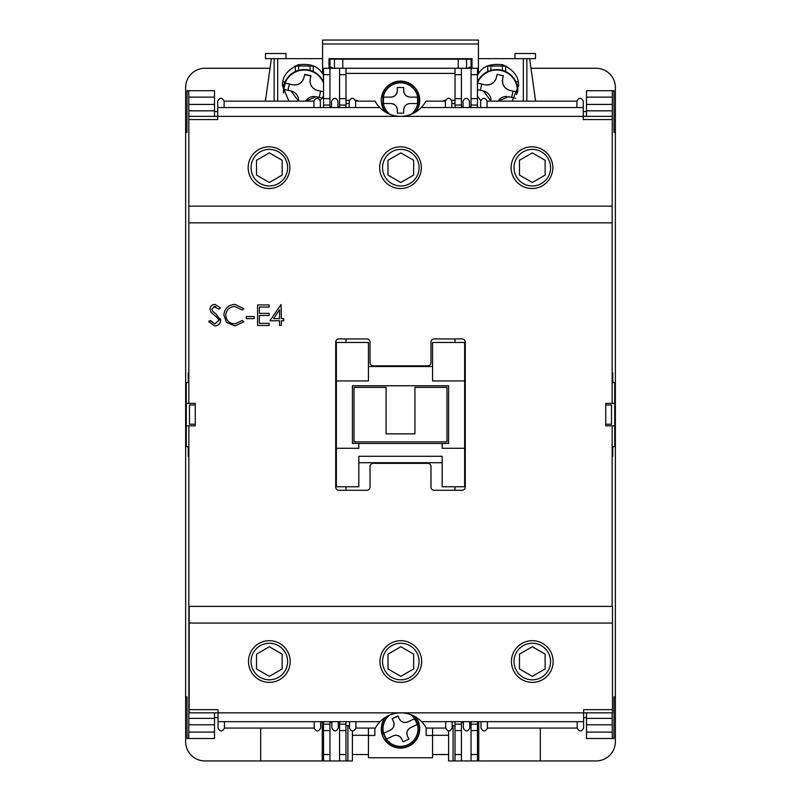 <?xml version="1.0" encoding="UTF-8"?>
<svg xmlns="http://www.w3.org/2000/svg" width="801" height="801" viewBox="0 0 801 801"><rect width="100%" height="100%" fill="white"/><g stroke="black" fill="none" stroke-linecap="round" stroke-linejoin="round"><path stroke-width="1.2" d="M614.717 430.007L615.358 430.007L615.358 741.706A19.244 19.244 0 0 1 596.114 760.95L540.315 760.95L540.315 728.079M530.983 68.275L596.114 68.275A19.244 19.244 0 0 1 615.358 87.509L615.358 399.218L614.717 399.218M487.088 107.554L487.088 101.146L576.88 101.146C579.013 97.332 581.156 97.332 583.288 101.146L583.288 116.375L217.712 116.375L217.712 119.579L188.846 119.579L188.846 206.167L612.154 206.167L612.294 90.713L613.956 90.713L614.037 132.405L615.358 132.405L615.358 398.578L614.717 398.578M186.283 399.218L185.642 399.218L185.642 132.405L186.963 132.405L187.044 90.713L188.706 90.713L188.796 97.131L214.498 97.131L214.498 90.713L188.706 90.713M186.283 430.007L185.642 430.007L185.642 524.285L185.642 430.648L186.283 430.648M188.706 738.502L214.498 738.502L214.498 732.084L188.796 732.084L188.706 738.502L187.044 738.502L186.963 696.81L185.642 696.81L185.642 524.285L185.642 741.706A19.244 19.244 0 0 0 204.886 760.95L322.252 760.95L322.252 721.661M614.717 430.648L615.358 430.648L615.358 696.81L614.037 696.81L613.956 738.502L612.294 738.502L612.154 712.85M185.642 399.218L185.642 430.007M615.358 430.007L615.358 420.385L614.717 420.385M614.717 408.84L615.358 408.84L615.358 420.385M615.358 408.84L615.358 399.218M270.017 68.275L204.886 68.275A19.244 19.244 0 0 0 185.642 87.509L185.642 398.578L186.283 398.578M583.288 111.559L586.502 111.559M586.502 717.656L583.609 717.656M535.609 101.146L529.631 58.653L526.848 58.653L526.848 101.146M458.222 59.154L458.222 68.275M342.778 68.275L342.778 59.154M274.152 101.146L274.152 58.653L271.369 58.653L265.391 101.146M218.032 717.656L214.498 717.656M214.498 111.559L217.712 111.559M478.748 721.661L478.748 760.95L540.315 760.95M478.748 760.95L477.466 760.95L477.466 721.661M455.018 721.661L455.018 760.95L448.6 760.95L448.6 754.532L432.57 754.532M368.43 735.298L352.4 735.298L352.4 760.95L345.982 760.95L345.982 721.661M323.534 721.661L323.534 760.95L322.252 760.95M260.685 728.079L260.685 760.95M471.048 67.294L471.048 59.154M478.427 58.653L526.848 58.653M466.562 68.275L466.562 59.154M345.982 107.554L345.982 68.275L455.018 68.275L455.018 107.554M334.438 59.154L334.438 68.275M274.152 58.653L322.573 58.653M329.952 59.154L329.952 67.294M517.066 84.946L518.497 84.946M490.933 70.358L490.933 66.022L502.477 66.022L502.477 70.358M472.009 66.022L472.009 67.294L468.805 67.294L468.805 68.275M506.032 66.022L502.477 66.022M490.933 66.022L487.378 66.022M487.729 66.022L487.729 71.549M505.681 71.549L505.681 66.022M518.147 81.742L515.874 81.742M477.466 81.902A21.166 21.166 0 0 1 517.867 90.994M477.466 84.185A20.315 20.315 0 0 1 477.837 83.174L484.895 84.766C490.713 85.477 494.537 83.054 496.4 77.497L497.101 74.373L500.235 75.074L503.358 75.785L502.658 78.909C501.947 84.726 504.37 88.551 509.927 90.413L516.985 92.005A20.315 20.315 0 0 1 516.665 94.518M515.574 98.263L508.515 96.671L498.122 101.146A9.622 9.622 0 0 1 506.713 96.44M517.486 92.345A20.846 20.846 0 0 0 477.466 82.703M490.963 101.146L483.484 91.024L477.466 89.672L480.36 90.323L481.771 84.065L477.907 83.194M516.985 92.005L513.051 91.114L511.639 97.372L514.693 98.062M502.658 78.909A9.622 9.622 0 0 0 509.927 90.413M503.298 76.045L501.306 75.324M500.235 75.074L497.101 74.373M481.771 84.065L484.895 84.766A9.622 9.622 0 0 0 493.666 82.333M494.918 80.871A9.622 9.622 0 0 0 496.4 77.497M480.36 90.323L483.484 91.024A9.622 9.622 0 0 1 490.983 100.726M508.515 96.671L511.639 97.372M298.523 70.358L298.523 66.022L310.067 66.022L310.067 70.358M282.503 84.946L283.934 84.946M313.622 66.022L310.067 66.022M298.523 66.022L294.968 66.022M472.009 67.294L472.009 58.693L328.991 58.693L328.991 66.022M295.319 66.022L295.319 71.549M285.126 81.742L282.853 81.742M313.271 71.549L313.271 66.022M283.694 87.509L283.374 87.509A21.166 21.166 0 0 1 323.534 81.902M298.553 101.146L291.073 91.024L284.015 89.432A20.315 20.315 0 0 1 285.426 83.174L292.485 84.766C298.302 85.477 302.127 83.054 303.99 77.497L304.69 74.373L307.824 75.074L310.948 75.785L310.247 78.909C309.536 84.726 311.959 88.551 317.516 90.413L323.534 91.765L320.64 91.114L319.229 97.372L322.282 98.062M323.163 98.263L316.105 96.671L305.712 101.146A9.622 9.622 0 0 1 314.302 96.44M323.534 82.703A20.846 20.846 0 0 0 283.514 92.345M317.767 90.473L317.516 90.413A9.622 9.622 0 0 1 314.142 88.931M310.247 78.909A9.622 9.622 0 0 0 312.68 87.679M310.888 76.045L304.63 74.633M294.287 84.996A9.622 9.622 0 0 0 303.99 77.497M292.485 84.766L285.426 83.174M284.015 89.432L287.949 90.323L289.361 84.065M287.949 90.323L291.073 91.024A9.622 9.622 0 0 1 298.573 100.726M316.105 96.671L319.229 97.372M352.4 754.532L368.43 754.532M448.6 731.273L448.6 754.532M448.6 735.298L432.57 735.298M352.4 735.298L352.4 731.273M421.346 167.679A20.846 20.846 0 0 1 400.5 188.525A20.846 20.846 0 0 1 379.654 167.679A20.846 20.846 0 0 1 400.5 146.833A20.846 20.846 0 0 1 421.346 167.679M289.862 167.679A20.846 20.846 0 0 1 269.016 188.525A20.846 20.846 0 0 1 248.17 167.679A20.846 20.846 0 0 1 269.016 146.833A20.846 20.846 0 0 1 289.862 167.679M552.83 167.679A20.846 20.846 0 0 1 531.984 188.525A20.846 20.846 0 0 1 511.138 167.679A20.846 20.846 0 0 1 531.984 146.833A20.846 20.846 0 0 1 552.83 167.679M612.154 116.375L583.288 116.375L583.288 119.579L612.154 119.579M583.288 107.554L421.266 107.554C415.529 113.291 408.61 116.235 400.5 116.375C392.39 116.235 385.471 113.291 379.734 107.554L217.712 107.554L217.712 116.375L188.846 116.375L188.846 119.579M188.846 206.167L188.846 403.384L195.264 403.384L195.264 425.832L188.846 425.832L188.846 606.377L612.154 606.377L612.154 425.832L605.736 425.832L605.736 403.384L612.154 403.384L612.154 222.838L188.846 222.838L612.154 222.838L612.154 206.167M445.396 107.554L445.396 101.146L425.942 101.146A28.866 28.866 0 0 1 421.266 107.554M355.604 107.554L355.604 101.146L375.058 101.146A28.866 28.866 0 0 0 379.734 107.554M388.695 113.842L385.241 112.01M412.014 113.972L408.079 115.364M469.446 107.554L469.446 101.146C467.313 97.332 465.171 97.332 463.038 101.146L463.038 107.554M487.088 101.146C484.945 97.332 482.813 97.332 480.67 101.146L480.67 107.554M576.88 101.146L576.88 107.554M445.396 101.146C447.539 97.332 449.671 97.332 451.814 101.146L451.814 107.554M337.962 107.554L337.962 101.146C335.829 97.332 333.687 97.332 331.554 101.146L331.554 107.554M224.12 107.554L224.12 101.146C221.987 97.332 219.844 97.332 217.712 101.146L217.712 107.554M355.604 101.146C353.461 97.332 351.329 97.332 349.186 101.146L349.186 107.554M224.12 101.146L313.912 101.146L313.912 107.554M313.912 101.146C316.055 97.332 318.187 97.332 320.33 101.146L320.33 107.554M386.733 112.881L384.3 111.399M379.974 661.536A20.846 20.846 0 0 1 400.82 640.69A20.846 20.846 0 0 1 421.666 661.536A20.846 20.846 0 0 1 400.82 682.382A20.846 20.846 0 0 1 379.974 661.536M511.459 661.536A20.846 20.846 0 0 1 532.305 640.69A20.846 20.846 0 0 1 553.151 661.536A20.846 20.846 0 0 1 532.305 682.382A20.846 20.846 0 0 1 511.459 661.536M248.5 661.536A20.846 20.846 0 0 1 269.336 640.69A20.846 20.846 0 0 1 290.182 661.536A20.846 20.846 0 0 1 269.336 682.382A20.846 20.846 0 0 1 248.5 661.536M314.232 721.661L314.232 728.079L224.44 728.079C222.308 731.884 220.165 731.884 218.032 728.079L218.032 709.636L189.166 709.636L189.166 712.85L583.609 712.85L583.609 709.636L612.475 709.636L612.475 623.058L189.166 623.058L189.166 709.636M218.032 721.661L380.054 721.661C385.792 715.924 392.71 712.99 400.82 712.85C408.931 712.99 415.849 715.924 421.586 721.661L583.609 721.661L583.609 712.85L612.475 712.85L612.475 709.636M612.475 623.058L612.475 606.377L189.166 606.377L189.166 623.058M355.924 721.661L355.924 728.079L375.379 728.079A28.866 28.866 0 0 1 380.054 721.661M445.716 721.661L445.716 728.079L426.262 728.079A28.866 28.866 0 0 0 421.586 721.661M412.625 715.373L416.079 717.205M389.306 715.243L393.241 713.861M331.874 721.661L331.874 728.079C334.007 731.884 336.15 731.884 338.282 728.079L338.282 721.661M314.232 728.079C316.375 731.884 318.508 731.884 320.65 728.079L320.65 721.661M224.44 728.079L224.44 721.661M355.924 728.079C353.792 731.884 351.649 731.884 349.506 728.079L349.506 721.661M463.358 721.661L463.358 728.079C465.491 731.884 467.634 731.884 469.766 728.079L469.766 721.661M577.201 721.661L577.201 728.079C579.333 731.884 581.476 731.884 583.609 728.079L583.609 721.661M445.716 728.079C447.859 731.884 449.992 731.884 452.134 728.079L452.134 721.661M577.201 728.079L487.409 728.079L487.409 721.661M487.409 728.079C485.266 731.884 483.133 731.884 480.99 728.079L480.99 721.661M414.588 716.344L417.021 717.826M336.36 448.28L358.808 448.28L358.808 443.474L352.4 443.474L352.4 385.752L448.6 385.752L448.6 443.474L442.192 443.474L442.192 448.28L464.64 448.28L464.64 486.768L442.192 486.768L442.192 456.3L358.808 456.3L358.808 486.768L336.36 486.768L336.36 380.936L368.43 380.936L368.43 342.458L336.36 342.458L336.36 380.936M446.998 441.872L446.998 387.354L414.928 387.354L414.928 433.852L386.072 433.852L386.072 387.354L354.002 387.354L354.002 441.872L446.998 441.872M251.063 167.679A18.283 18.283 0 0 1 269.336 149.407A18.283 18.283 0 0 1 287.619 167.679A18.283 18.283 0 0 1 269.336 185.962A18.283 18.283 0 0 1 251.063 167.679M256.51 175.089L256.51 160.28L269.336 152.871L282.162 160.28L282.162 175.089L269.336 182.498L256.51 175.089M478.427 43.975L322.573 43.975L322.573 40.05L478.427 40.05L478.427 73.842C482.723 66.243 490.883 63.239 502.908 64.831C513.852 70.057 519.058 77.026 518.507 85.737L512.139 101.146M480.72 100.576L477.466 96M322.573 43.975L322.573 73.842C318.277 66.243 310.117 63.239 298.092 64.831C287.148 70.057 281.942 77.026 282.493 85.737L288.861 101.146M320.28 100.576L323.534 96M328.991 63.78L328.991 59.154L472.009 59.154L472.009 63.78M523.323 101.146L523.323 58.653M322.573 73.842L323.534 75.474M477.466 75.474L478.427 73.842M277.677 101.146L277.677 58.653M514.983 58.653L514.983 53.517L535.509 53.517L535.509 58.653L529.631 58.653M286.017 58.653L286.017 53.517L265.491 53.517L265.491 58.653L271.369 58.653M328.991 67.294L332.195 67.294L332.195 68.275M383.689 103.549A17.111 17.111 0 0 1 383.689 97.131L390.878 97.131C394.763 96.741 396.895 94.598 397.296 90.713L397.296 87.509L403.704 87.509L403.704 90.713C404.094 94.598 406.237 96.731 410.122 97.131L417.311 97.131A17.111 17.111 0 0 1 417.311 103.549L410.122 103.549C406.237 103.94 404.105 106.072 403.704 109.957L403.704 113.161L397.296 113.161L397.296 109.957C396.906 106.082 394.763 103.94 390.878 103.549L383.689 103.549M411.324 114.273A17.642 17.642 0 0 0 400.5 82.703A17.642 17.642 0 0 0 389.676 114.273M417.311 103.549L410.122 103.549A6.418 6.418 0 0 0 403.704 109.957L403.704 113.161M397.296 87.509L397.296 90.713A6.418 6.418 0 0 1 390.878 97.131L383.299 97.131M383.759 103.549L390.878 103.549A6.418 6.418 0 0 1 397.296 109.957M397.296 112.901L397.817 113.161M417.311 97.131L410.122 97.131A6.418 6.418 0 0 1 403.704 90.713M403.704 87.509L403.183 87.509M385.952 112.44A18.924 18.924 0 0 1 381.857 103.549L383.158 103.549M383.158 97.131L381.857 97.131A18.924 18.924 0 0 1 408.42 83.154A18.924 18.924 0 0 1 415.048 112.44M415.829 111.96A19.244 19.244 0 0 0 400.5 81.101A19.244 19.244 0 0 0 385.171 111.96M386.302 739.123L386.663 738.953A17.111 17.111 0 0 1 383.929 733.145L390.427 730.081C393.772 728.079 394.793 725.225 393.501 721.551L392.13 718.647L397.927 715.914L399.298 718.807C401.311 722.152 404.155 723.173 407.839 721.881L414.337 718.817A17.111 17.111 0 0 1 417.071 724.615L410.573 727.678C407.228 729.691 406.207 732.535 407.499 736.219L408.87 739.113L403.073 741.856L401.701 738.953C399.689 735.608 396.845 734.587 393.161 735.889L386.663 738.953L393.161 735.889A6.418 6.418 0 0 1 401.701 738.953M389.326 715.233A17.642 17.642 0 0 0 408.019 744.84A17.642 17.642 0 0 0 410.983 714.692M417.071 724.615L410.573 727.678A6.418 6.418 0 0 0 407.499 736.219L408.87 739.113L403.073 741.856M398.047 716.154L392.13 718.647L393.501 721.551A6.418 6.418 0 0 1 390.427 730.081L383.929 733.145M414.337 718.817L407.839 721.881A6.418 6.418 0 0 1 399.298 718.807M414.748 716.424A18.924 18.924 0 0 1 412.175 743.779A18.924 18.924 0 0 1 385.001 739.734L386.182 739.173M383.449 733.376L382.267 733.936A18.924 18.924 0 0 1 385.651 717.155M384.88 717.656A19.244 19.244 0 0 0 408.7 746.282A19.244 19.244 0 0 0 415.539 716.885M382.538 167.679A18.283 18.283 0 0 1 400.82 149.407A18.283 18.283 0 0 1 419.103 167.679A18.283 18.283 0 0 1 400.82 185.962A18.283 18.283 0 0 1 382.538 167.679M387.994 175.089L387.994 160.28L400.82 152.871L413.646 160.28L413.646 175.089L400.82 182.498L387.994 175.089M514.022 167.679A18.283 18.283 0 0 1 532.305 149.407A18.283 18.283 0 0 1 550.577 167.679A18.283 18.283 0 0 1 532.305 185.962A18.283 18.283 0 0 1 514.022 167.679M519.479 175.089L519.479 160.28L532.305 152.871L545.131 160.28L545.131 175.089L532.305 182.498L519.479 175.089M251.063 661.536A18.283 18.283 0 0 1 269.336 643.263A18.283 18.283 0 0 1 287.619 661.536A18.283 18.283 0 0 1 269.336 679.819A18.283 18.283 0 0 1 251.063 661.536M256.51 668.945L256.51 654.137L269.336 646.727L282.162 654.137L282.162 668.945L269.336 676.354L256.51 668.945M382.538 661.536A18.283 18.283 0 0 1 400.82 643.263A18.283 18.283 0 0 1 419.103 661.536A18.283 18.283 0 0 1 400.82 679.819A18.283 18.283 0 0 1 382.538 661.536M387.994 668.945L387.994 654.137L400.82 646.727L413.646 654.137L413.646 668.945L400.82 676.354L387.994 668.945M514.022 661.536A18.283 18.283 0 0 1 532.305 643.263A18.283 18.283 0 0 1 550.577 661.536A18.283 18.283 0 0 1 532.305 679.819A18.283 18.283 0 0 1 514.022 661.536M519.479 668.945L519.479 654.137L532.305 646.727L545.131 654.137L545.131 668.945L532.305 676.354L519.479 668.945M465.281 342.137L465.281 487.088A3.204 3.204 0 0 1 462.067 490.292L434.172 490.292A3.204 3.204 0 0 1 430.968 487.088L430.968 466.562A3.204 3.204 0 0 0 427.754 463.358L373.246 463.358A3.204 3.204 0 0 0 370.032 466.562L370.032 487.088A3.204 3.204 0 0 1 366.828 490.292L338.933 490.292A3.204 3.204 0 0 1 335.719 487.088L335.719 342.137A3.204 3.204 0 0 1 338.933 338.933L366.828 338.933A3.204 3.204 0 0 1 370.032 342.137L370.032 362.663A3.204 3.204 0 0 0 373.246 365.867L427.754 365.867A3.204 3.204 0 0 0 430.968 362.663L430.968 342.137A3.204 3.204 0 0 1 434.172 338.933L462.067 338.933A3.204 3.204 0 0 1 465.281 342.137M220.415 318.758L220.425 322.192M212.696 311.329L215.88 313.812L220.716 320.43C220.305 323.874 218.343 325.727 214.858 325.987L208.61 321.501L210.353 320.46L210.903 321.351M210.353 320.46L214.858 323.884L218.873 320.4L217.502 317.637M218.873 320.4L218.142 318.387L211.074 312.32L209.932 309.196C210.252 306.202 211.935 304.6 214.988 304.41L220.455 307.884L218.793 309.146L213.897 306.613M215.769 306.643L214.778 306.513L211.774 309.116L213.126 311.769M243.874 321.682L234.943 325.987L226.483 322.392L223.879 315.083C224.52 308.425 228.205 304.871 234.923 304.41L243.874 308.705L242.262 309.937L234.803 306.513C229.306 306.893 226.272 309.797 225.722 315.214C226.293 320.69 229.366 323.584 234.933 323.884L242.262 320.46L243.874 321.682L243.554 322.092M345.982 490.292L345.982 486.768M345.982 342.458L345.982 338.933M455.018 486.768L455.018 490.292M455.018 338.933L455.018 342.458M605.736 424.23L611.513 424.23L611.513 404.986L605.736 404.986M612.755 382.538L612.755 372.926L612.154 372.926M612.154 456.3L612.755 456.3L612.755 446.678M612.294 90.713L586.502 90.713L586.502 116.375M586.502 712.85L586.502 738.502L612.294 738.502M188.796 732.084L188.836 724.805L214.498 724.805L214.498 712.85M188.846 606.377L188.836 724.805M188.245 446.678L188.245 456.3L188.846 456.3M188.846 372.926L188.245 372.926L188.245 382.538M214.498 116.375L214.498 104.42L188.836 104.42L188.846 116.375M188.836 104.42L188.796 97.131M368.43 728.079L368.43 757.746L432.57 757.746L432.57 728.079M345.982 73.402L455.018 73.402M432.57 735.488L426.152 735.488L426.152 727.879M374.848 728.079L374.848 735.488L368.43 735.488M445.496 100.335L443.794 100.335L443.794 101.146M455.018 100.335L451.704 100.335M357.206 101.146L357.206 100.335L355.504 100.335M349.296 100.335L345.982 100.335M451.814 103.549L455.018 103.549M345.982 103.549L349.186 103.549M452.134 725.676L455.018 725.676M345.982 725.676L349.506 725.676M214.498 732.084L214.498 724.805M214.498 104.42L214.498 97.131M463.038 106.753L461.426 106.753L461.426 68.275L455.018 68.275M461.426 68.275L471.048 68.275L471.048 106.753L469.446 106.753M477.466 107.554L477.466 68.275L471.048 68.275M331.554 106.753L329.952 106.753L329.952 68.275L323.534 68.275L323.534 107.554M329.952 68.275L339.574 68.275L339.574 106.753L337.962 106.753M345.982 68.275L339.574 68.275M477.466 760.95L461.426 760.95L461.426 722.472L463.358 722.472M455.018 760.95L461.426 760.95M338.282 722.472L339.574 722.472L339.574 760.95L329.952 760.95L329.952 722.472L331.874 722.472M323.534 760.95L329.952 760.95M339.574 760.95L345.982 760.95M195.264 424.23L189.487 424.23L189.487 404.986L195.264 404.986M432.57 366.508L368.43 366.508M469.766 722.472L471.048 722.472L471.048 730.572L477.466 730.572M477.466 754.532L471.048 754.532L471.048 730.572M471.048 754.532L471.048 760.95M358.808 462.718L442.192 462.718M464.64 380.936L464.64 342.458L432.57 342.458L432.57 380.936L464.64 380.936L464.64 448.28M358.808 443.474L442.192 443.474M612.154 425.832L614.717 425.832L614.717 403.384L612.154 403.384M209.932 309.196C210.252 306.202 211.935 304.6 214.988 304.41M214.858 325.987L208.61 321.501M234.943 325.987L226.483 322.392M242.262 309.937L234.803 306.513M254.137 318.618L246.237 318.618L246.237 316.515L254.137 316.515L254.137 318.618M269.136 325.456L257.562 325.456L257.562 304.941L269.136 304.941L269.136 307.043L259.394 307.043L259.394 313.351L269.136 313.351L269.136 315.464L259.394 315.464L259.394 323.354L269.136 323.354L269.136 325.456M188.846 382.538L186.283 382.538L186.283 446.678L188.846 446.678M188.846 403.384L186.283 403.384M612.154 382.538L614.717 382.538L614.717 403.384M614.717 425.832L614.717 446.678L612.154 446.678M188.846 425.832L186.283 425.832M281.031 304.57L281.401 318.668L283.754 318.668L283.754 320.76L281.401 320.76L281.401 325.456L279.579 325.456L279.579 320.76L269.917 320.76L281.031 304.57M279.579 309.827L273.511 318.668L279.579 318.668L279.579 309.827M185.642 408.84L186.283 408.84M185.642 420.385L186.283 420.385M453.096 760.95L453.096 725.676M347.904 760.95L347.904 725.676M477.466 83.064A20.706 20.706 0 0 1 517.296 92.916M283.704 92.916A20.706 20.706 0 0 1 323.534 83.064M390.157 114.453A17.502 17.502 0 0 1 400.5 82.833A17.502 17.502 0 0 1 410.843 114.453M410.502 714.522A17.502 17.502 0 0 1 407.959 744.71A17.502 17.502 0 0 1 389.797 715.033M586.502 97.131L612.204 97.131M612.154 110.828L586.502 110.828M586.502 718.387L612.154 718.387M612.204 732.084L586.502 732.084M586.502 104.42L612.164 104.42M586.502 724.805L612.164 724.805M188.846 718.387L214.498 718.387M214.498 110.828L188.846 110.828M471.048 74.683L477.466 74.683M477.466 98.643L471.048 98.643M471.048 105.061L477.466 105.061M461.426 105.061L455.018 105.061M455.018 724.164L461.426 724.164M471.048 724.164L477.466 724.164M461.426 98.643L455.018 98.643M455.018 74.683L461.426 74.683M329.952 754.532L323.534 754.532M323.534 730.572L329.952 730.572M329.952 724.164L323.534 724.164M339.574 724.164L345.982 724.164M329.952 105.061L323.534 105.061M345.982 105.061L339.574 105.061M329.952 98.643L323.534 98.643M323.534 74.683L329.952 74.683M339.574 74.683L345.982 74.683M345.982 98.643L339.574 98.643M455.018 730.572L461.426 730.572M461.426 754.532L455.018 754.532M345.982 754.532L339.574 754.532M339.574 730.572L345.982 730.572"/></g></svg>
